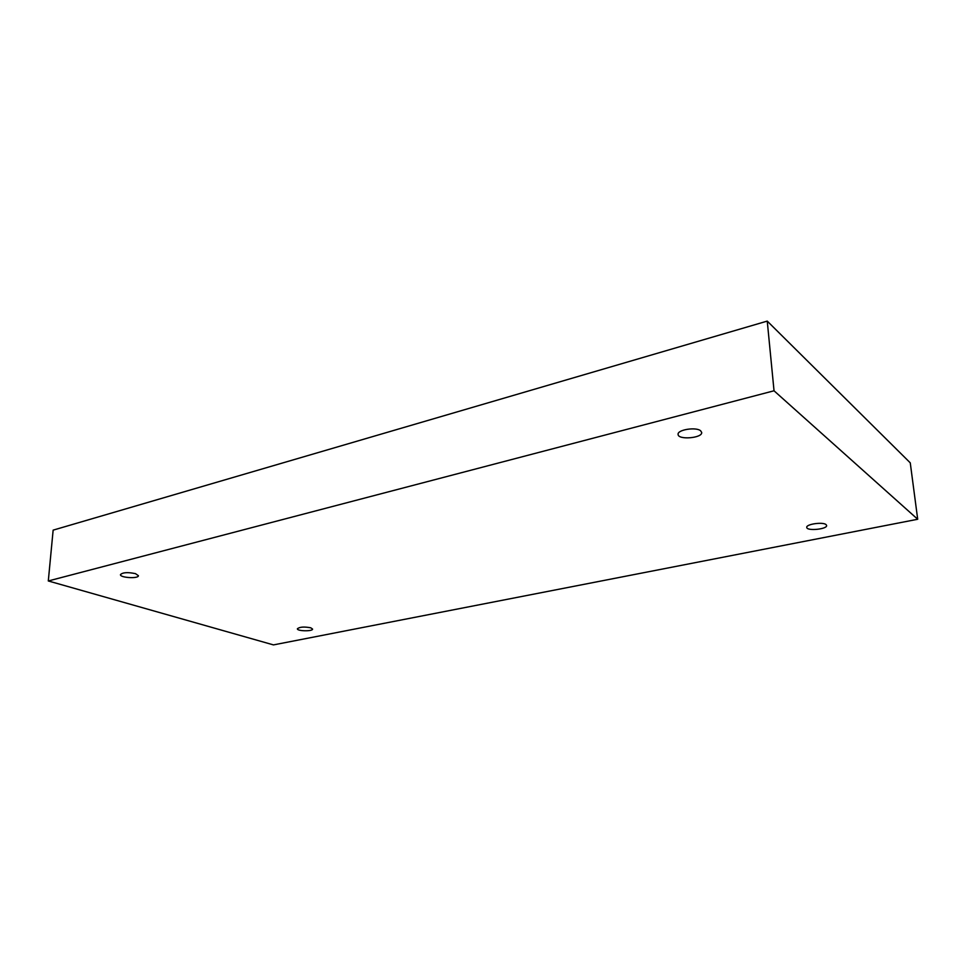 <?xml version="1.0" encoding="UTF-8"?>
<svg xmlns="http://www.w3.org/2000/svg" width="966" height="966" viewBox="0 0 966 966"><rect width="100%" height="100%" fill="white"/><g stroke="black" fill="none" stroke-linecap="round" stroke-linejoin="round"><path stroke-width="1.45" d="M767.245 321.098L53.142 530.141L48.3 580.964L273.463 644.902L917.7 519.261L910.262 462.847L767.245 321.098L774.032 390.783L48.3 580.964M917.7 519.261L774.032 390.783M135.482 573.647C127.754 572.065 122.754 572.379 120.46 574.613C119.82 577.789 138.609 578.924 138.416 575.712L135.482 573.647M700.592 430.751C695.931 426.718 677.13 429.81 678.108 434.398C677.963 440.182 702.62 438.141 701.678 432.43L700.592 430.751M826.027 524.586C822.778 521.7 805.873 524.2 806.767 527.4C806.682 531.276 827.451 529.271 826.618 525.468L826.027 524.586M310.738 627.791C304.073 626.572 299.617 626.898 297.383 628.781C296.96 631.233 312.863 631.535 312.573 629.071L310.738 627.791"/></g></svg>
